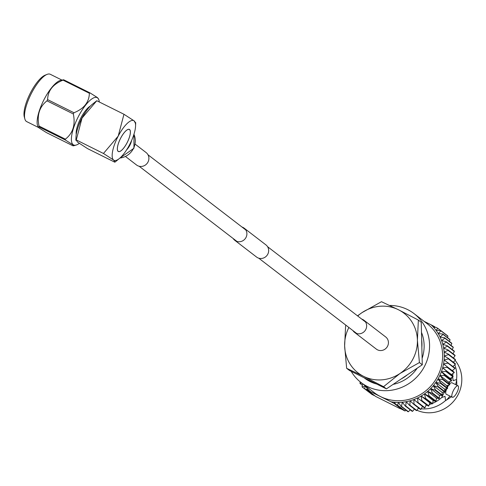 <?xml version="1.0" encoding="UTF-8"?>
<svg xmlns="http://www.w3.org/2000/svg" width="486" height="486" viewBox="0 0 486 486"><rect width="100%" height="100%" fill="white"/><g stroke="black" fill="none" stroke-linecap="round" stroke-linejoin="round"><path stroke-width="0.73" d="M242.004 227.041A7.673 7.26 127.6 0 1 244.154 228.159L265.933 244.895A7.673 7.26 127.6 0 1 267.768 254.221A7.673 7.26 127.6 0 1 256.578 257.058L234.805 240.321A7.673 7.26 127.6 0 1 233.171 238.529M244.154 228.159A7.673 7.26 127.6 0 1 245.995 237.478A7.673 7.26 127.6 0 1 234.805 240.321M361.766 319.108A7.673 7.26 127.6 0 1 363.917 320.225L385.696 336.962A7.673 7.26 127.6 0 1 387.53 346.287A7.673 7.26 127.6 0 1 376.346 349.124L354.567 332.388A7.673 7.26 127.6 0 1 352.939 330.595M363.917 320.225A7.673 7.26 127.6 0 1 365.758 329.551A7.673 7.26 127.6 0 1 354.567 332.388M452.812 370.186A32.216 30.497 127.6 0 1 452.873 371.14M452.903 373.54A32.216 30.497 127.6 0 1 452.867 374.39A32.216 30.497 127.6 0 1 452.739 376.036M455.582 384.59A14.319 4.538 116.5 0 0 456.64 379.475L453.183 380.684L452.636 377.081M444.344 392.232L441.634 397.597A32.216 30.497 127.6 0 1 432.607 403.362M431.72 403.726A32.216 30.497 127.6 0 1 429.782 404.419A32.216 30.497 127.6 0 1 429.247 404.589M427.036 405.178A32.216 30.497 127.6 0 1 425.967 405.397M441.634 397.597L445.012 396.321L445.577 400.628A14.319 4.538 116.5 0 0 449.884 396.035M357.496 315.827L362.046 312.613L381.467 301.697L398.429 309.746L418.367 320.08L417.401 340.176L419.412 362.568L399.99 373.479L383.551 386.68L363.607 376.346L346.646 368.303L344.635 345.911A37.641 35.636 127.6 0 1 348.881 327.479M357.714 315.991A37.641 35.636 127.6 0 1 362.046 312.613A37.641 35.636 127.6 0 1 398.429 309.746A37.641 35.636 127.6 0 1 417.401 340.176A37.641 35.636 127.6 0 1 399.99 373.479A37.641 35.636 127.6 0 1 363.607 376.346A37.641 35.636 -52.4 0 1 344.635 345.911L345.607 325.808L346.105 325.341M458.025 385.811A6.391 2.023 116.5 0 0 453.541 390.276A6.391 2.023 116.5 0 0 452.326 397.25A6.391 2.023 116.5 0 0 456.81 392.785A6.391 2.023 116.5 0 0 458.025 385.811L451.95 382.78A6.391 2.023 116.5 0 0 449.599 384.068M448.766 385.112A6.391 2.023 116.5 0 0 447.466 387.251A6.391 2.023 116.5 0 0 447.357 387.457M456.64 379.475L456.846 385.222M414.042 313.61L427.109 323.652A43.467 41.146 127.6 0 1 437.522 376.492A43.467 41.146 127.6 0 1 380.514 396.564A43.467 41.146 127.6 0 1 374.123 392.573L361.062 382.531A43.467 41.146 -52.4 0 0 424.454 366.444A43.467 41.146 -52.4 0 0 414.042 313.61A43.467 41.146 -52.4 0 0 389.59 305.451M351.178 371.334A43.467 41.146 -52.4 0 0 361.062 382.531M364.099 377.774L364.488 378.072A37.841 35.824 -52.4 0 0 376.656 384.025M393.095 384.396A37.841 35.824 -52.4 0 0 417.201 368.188M401.15 378.977A37.841 35.824 -52.4 0 0 407.547 374.676L386.419 388.885L364.676 378.053A37.841 35.824 -52.4 0 0 371.255 381.334M416.97 410.281A32.216 30.497 -52.4 0 0 458.019 394.832A32.216 30.497 -52.4 0 0 455.084 360.314M451.421 396.801L445.577 400.628M418.227 408.38A32.216 30.497 -52.4 0 0 419.339 408.574M421.222 408.805A32.216 30.497 -52.4 0 0 445.498 400.567M444.745 391.509L446.239 388.83M438.967 377.209A45.174 42.762 -52.4 0 0 439.866 375.399L442.843 379.116A48.582 45.988 127.6 0 1 442.734 379.323A48.582 45.988 127.6 0 1 442.625 379.53L437.989 378.983A45.174 42.762 -52.4 0 0 438.967 377.209M370.077 391.37A45.174 42.762 -52.4 0 1 367.58 388.812L366.237 389.565L364.67 388.843L365.156 385.829A45.174 42.762 -52.4 0 0 367.58 388.812L367.471 390.143L390.951 401.764A45.174 42.762 -52.4 0 0 394.535 402.238A45.174 42.762 -52.4 0 0 398.435 402.402A45.174 42.762 -52.4 0 0 402.353 402.214A45.174 42.762 -52.4 0 0 406.26 401.667A45.174 42.762 -52.4 0 0 410.117 400.774A45.174 42.762 -52.4 0 0 413.902 399.535A45.174 42.762 -52.4 0 0 417.577 397.961L417.978 402.432A48.582 45.988 127.6 0 1 417.553 402.615L424.521 407.973A48.582 45.988 -52.4 0 0 424.946 407.79L426.283 404.656L428.415 406.126A48.582 45.988 -52.4 0 0 428.822 405.907L429.824 402.76L432.145 403.939A48.582 45.988 -52.4 0 0 432.534 403.684L433.196 400.561L435.687 401.436A48.582 45.988 -52.4 0 0 436.051 401.144L436.379 398.077L439.004 398.629A48.582 45.988 -52.4 0 0 439.35 398.307L439.344 395.318L442.078 395.543A48.582 45.988 -52.4 0 0 442.394 395.197L442.066 392.317L444.884 392.208A48.582 45.988 -52.4 0 0 445.17 391.838L444.526 389.098L447.393 388.648A48.582 45.988 -52.4 0 0 447.649 388.253L446.701 385.677L449.593 384.888A48.582 45.988 -52.4 0 0 449.702 384.681A48.582 45.988 -52.4 0 0 449.811 384.469L448.578 382.093L451.458 380.957L444.49 375.599L439.866 375.399A45.174 42.762 -52.4 0 0 441.428 371.675A45.174 42.762 -52.4 0 0 442.655 367.841A45.174 42.762 -52.4 0 0 443.548 363.929A45.174 42.762 -52.4 0 0 444.095 359.968A45.174 42.762 -52.4 0 0 444.289 355.995A45.174 42.762 -52.4 0 0 444.131 352.034A45.174 42.762 -52.4 0 0 443.627 348.128A45.174 42.762 -52.4 0 0 442.776 344.301A45.174 42.762 -52.4 0 0 441.58 340.583A45.174 42.762 -52.4 0 0 440.061 337.011A45.174 42.762 -52.4 0 0 438.22 333.603A45.174 42.762 -52.4 0 0 436.082 330.395A45.174 42.762 -52.4 0 0 433.652 327.412L435.821 327.291L437.801 328.336L436.082 330.395L440.693 330.486L447.661 335.838A48.582 45.988 -52.4 0 1 447.91 336.209L440.942 330.857L438.22 333.603L442.855 334.034L449.823 339.392A48.582 45.988 -52.4 0 1 450.036 339.781L443.068 334.429L440.061 337.011L444.684 337.782L451.652 343.14A48.582 45.988 -52.4 0 1 451.828 343.547L444.86 338.195L441.58 340.583L446.16 341.701L453.128 347.053A48.582 45.988 -52.4 0 1 453.268 347.484L446.3 342.126L442.776 344.301L447.284 345.753L454.252 351.111A48.582 45.988 -52.4 0 1 454.349 351.548L447.381 346.196L443.627 348.128L448.031 349.914L454.999 355.266A48.582 45.988 -52.4 0 1 455.06 355.722L448.092 350.363L444.131 352.034L448.408 354.142L455.376 359.5A48.582 45.988 -52.4 0 1 455.394 359.956L448.426 354.598L444.289 355.995L448.408 358.413L455.376 363.765A48.582 45.988 -52.4 0 1 455.352 364.227L448.384 358.868L444.095 359.968L454.999 368.042A48.582 45.988 -52.4 0 1 454.932 368.497L447.964 363.139L443.548 363.929L454.246 372.276L452.259 370.624L454.932 368.497M442.843 379.116L449.811 384.469M418.367 320.08L421.234 322.279L422.279 364.773L407.547 374.676M419.412 362.568L422.279 364.773M383.551 386.68L386.419 388.885M346.646 368.303L349.513 370.508L364.676 378.053M367.471 390.143L375.648 396.43L399.662 408.459L402.511 409.498M390.951 401.764L394.091 403.398L394.535 402.238L395.616 404.2L403.502 410.257L405.069 410.986L405.968 410.172M364.67 388.843L372.142 394.583L374.578 395.604M395.616 404.2L397.597 405.239L398.435 402.402L401.023 406.369L407.991 411.727A48.582 45.988 -52.4 0 0 408.44 411.703L410.208 409.82M431.155 324.855L434.296 326.489L433.652 327.412A45.174 42.762 -52.4 0 0 431.155 324.855L424.114 321.349M364.901 385.483A45.174 42.762 -52.4 0 0 365.156 385.829L362.283 387.081L369.348 392.439M428.415 406.126L417.577 397.961A45.174 42.762 -52.4 0 0 421.113 396.066A45.174 42.762 -52.4 0 0 424.491 393.867A45.174 42.762 -52.4 0 0 427.668 391.382A45.174 42.762 -52.4 0 0 430.632 388.624A45.174 42.762 -52.4 0 0 433.36 385.623A45.174 42.762 -52.4 0 0 435.814 382.403A45.174 42.762 -52.4 0 0 437.989 378.983L440.68 382.895L447.649 388.253M374.123 395.628L366.237 389.565M434.296 326.489L435.365 327.315M437.801 328.336L440.595 330.48M405.069 410.986L397.597 405.239M402.268 409.686L394.091 403.398M417.553 402.615L413.902 399.535L413.969 403.969L420.937 409.327A48.582 45.988 -52.4 0 1 420.499 409.467L413.531 404.109L410.117 400.774L409.862 405.136L416.83 410.494A48.582 45.988 -52.4 0 1 416.381 410.597L409.412 405.239L406.26 401.667L405.682 405.932L412.65 411.29A48.582 45.988 -52.4 0 1 412.201 411.35L405.233 405.998L402.353 402.214L401.472 406.351L408.44 411.703M401.472 406.351A48.582 45.988 127.6 0 1 401.023 406.369M405.682 405.932A48.582 45.988 127.6 0 1 405.233 405.998M409.862 405.136A48.582 45.988 127.6 0 1 409.412 405.239M413.969 403.969A48.582 45.988 127.6 0 1 413.531 404.109M417.978 402.432L424.946 407.79M432.145 403.939L425.177 398.581L421.113 396.066L421.854 400.549L428.822 405.907M421.854 400.549A48.582 45.988 127.6 0 1 421.447 400.768M435.687 401.436L428.719 396.078L424.491 393.867L425.566 398.332L432.534 403.684M425.566 398.332A48.582 45.988 127.6 0 1 425.177 398.581M439.004 398.629L432.036 393.271L427.668 391.382L429.083 395.792L436.051 401.144M429.083 395.792A48.582 45.988 127.6 0 1 428.719 396.078M442.078 395.543L435.11 390.185L430.632 388.624L432.382 392.955L439.35 398.307M432.382 392.955A48.582 45.988 127.6 0 1 432.036 393.271M444.884 392.208L437.916 386.85L433.36 385.623L435.426 389.839L442.394 395.197M435.426 389.839A48.582 45.988 127.6 0 1 435.11 390.185M447.393 388.648L440.425 383.29L435.814 382.403L438.202 386.479L445.17 391.838M438.202 386.479A48.582 45.988 127.6 0 1 437.916 386.85M440.68 382.895A48.582 45.988 127.6 0 1 440.425 383.29M449.593 384.888L442.625 379.53M451.458 380.957A48.582 45.988 -52.4 0 0 451.64 380.526L450.133 378.369L452.976 376.893L446.008 371.541L441.428 371.675L444.672 375.174L451.64 380.526M444.672 375.174A48.582 45.988 127.6 0 1 444.49 375.599M452.976 376.893A48.582 45.988 -52.4 0 0 453.122 376.456L451.366 374.536L454.143 372.732L447.175 367.373L442.655 367.841L453.122 376.456M446.154 371.097A48.582 45.988 127.6 0 1 446.008 371.541M454.143 372.732A48.582 45.988 -52.4 0 0 454.246 372.276M447.278 366.924A48.582 45.988 127.6 0 1 447.175 367.373M448.031 362.684A48.582 45.988 127.6 0 1 447.964 363.139M448.408 358.413A48.582 45.988 127.6 0 1 448.384 358.868M448.408 354.142A48.582 45.988 127.6 0 1 448.426 354.598M448.031 349.914A48.582 45.988 127.6 0 1 448.092 350.363M447.284 345.753A48.582 45.988 127.6 0 1 447.381 346.196M446.16 341.701A48.582 45.988 127.6 0 1 446.3 342.126M444.684 337.782A48.582 45.988 127.6 0 1 444.86 338.195M442.855 334.034A48.582 45.988 127.6 0 1 443.068 334.429M440.693 330.486A48.582 45.988 127.6 0 1 440.942 330.857M361.712 383.029L360.12 383.527L362.38 385.264M360.12 383.527A48.582 45.988 127.6 0 1 359.907 383.138L360.296 381.923M362.283 387.081A48.582 45.988 127.6 0 1 362.034 386.71L362.726 383.806M412.65 411.29L414.406 409.078M416.83 410.494L418.829 407.468M420.937 409.327L422.607 406.229M452.8 366.663L455.352 364.227M453.001 362.69L455.394 359.956M453.402 357.982L455.06 355.722M453.007 353.735L454.349 351.548M452.223 349.549L453.268 347.484M451.044 345.455L451.828 343.547M449.489 341.476L450.036 339.781M447.563 337.655L447.91 336.209M447.393 386.668L448.098 385.301M448.766 383.964L449.939 381.559M450.759 379.852L451.992 377.409M456.561 379.414A32.216 30.497 -52.4 0 0 454.811 364.743M453.942 362.665A32.216 30.497 -52.4 0 0 453.614 361.991M422.121 358.346A37.841 35.824 -52.4 0 0 421.483 332.388M421.848 347.314A37.841 35.824 -52.4 0 0 421.666 339.738M452.259 370.624L443.548 363.929M451.366 374.536L442.655 367.841M450.133 378.369L441.428 371.675M448.578 382.093L439.866 375.399M446.701 385.677L437.989 378.983M444.526 389.098L435.814 382.403M442.066 392.317L433.36 385.623M439.344 395.318L430.632 388.624M436.379 398.077L427.668 391.382M433.196 400.561L424.491 393.867M429.824 402.76L421.113 396.066M426.283 404.656L417.577 397.961M446.756 388.745A6.391 2.023 116.5 0 0 446.245 394.225L452.326 397.25M118.195 151.322A12.271 3.888 -63.5 0 1 120.558 138.389A12.271 3.888 -63.5 0 1 129.343 129.476A12.271 3.888 -63.5 0 1 129.543 129.604A12.271 3.888 -63.5 0 1 127.18 142.538A12.271 3.888 -63.5 0 1 118.396 151.45A12.271 3.888 -63.5 0 1 118.195 151.322M61.801 80.014L50.271 74.273A26.444 8.377 116.5 0 0 47.087 74.382A26.444 8.377 116.5 0 0 30.983 94.205A26.444 8.377 116.5 0 0 24.871 119.003A26.444 8.377 116.5 0 0 26.256 121.336A26.444 8.377 116.5 0 0 26.7 121.609L38.479 127.478M38.102 127.034L37.671 125.892A26.444 8.377 -63.5 0 1 43.588 100.481A26.444 8.377 -63.5 0 1 60.3 80.451L63.648 79.771A30.363 9.623 116.5 0 0 63.028 80.141C52.998 84.169 47.865 90.663 47.616 99.624A30.363 9.623 116.5 0 0 46.984 100.839C39.433 106.774 36.778 115.176 39.026 126.05A30.363 9.623 116.5 0 0 39.014 126.895L38.108 127.034L38.965 127.879L46.468 132.623L72.815 145.745L73.617 145.8L72.864 144.761L65.361 140.011A30.363 9.623 -63.5 0 1 65.373 139.172C72.924 133.243 75.579 124.835 73.331 113.961A30.363 9.623 -63.5 0 1 73.963 112.746C83.993 108.718 89.132 102.224 89.375 93.263A30.363 9.623 -63.5 0 1 89.995 92.887L97.498 97.631L98.792 99.618A26.444 8.377 116.5 0 0 97.601 97.899A26.444 8.377 116.5 0 0 78.617 116.099A26.444 8.377 116.5 0 0 73.143 144.688A26.444 8.377 116.5 0 0 76.162 145.059A26.444 8.377 116.5 0 0 79.303 143.382M129.586 129.531A12.357 3.918 116.5 0 0 129.379 129.404A12.357 3.918 116.5 0 0 120.534 138.376A12.357 3.918 116.5 0 0 118.153 151.395A12.357 3.918 116.5 0 0 118.359 151.529A12.357 3.918 116.5 0 0 127.204 142.55A12.357 3.918 116.5 0 0 129.586 129.531M126.5 150.028A19.562 18.517 -52.4 0 0 131.603 140.503M129.531 144.816A22.162 7.023 116.5 0 0 135.564 126.099A22.162 7.023 116.5 0 0 134.118 120.862A22.162 7.023 116.5 0 0 118.207 136.11A22.162 7.023 116.5 0 0 113.621 160.07A22.162 7.023 116.5 0 0 119.453 158.454A22.162 7.023 116.5 0 0 129.531 144.816M135.278 122.97L134.118 120.862L123.96 114.265L118.207 136.11L103.457 153.473L113.621 160.07L115.097 162.038L114.781 162.178L87.602 148.643L77.444 142.052L76.278 139.938L82.031 118.092L96.775 100.73L92.109 104.46A22.162 7.023 -63.5 0 0 82.031 118.092A22.162 7.023 -63.5 0 0 75.998 136.815L75.852 140.278M96.775 100.73L123.96 114.265M75.846 140.308L76.278 139.938L103.457 153.473M85.263 112.57A17.472 5.534 116.5 0 0 78.343 126.457M76.229 134.47A17.472 5.534 -63.5 0 1 80.421 118.827A17.472 5.534 -63.5 0 1 90.384 106.051M99.29 101.981A26.444 8.377 116.5 0 0 98.792 99.618M24.871 119.003L24.3 116.926A24.737 7.837 -63.5 0 1 30.023 93.725A24.737 7.837 -63.5 0 1 45.089 75.184L47.087 74.382M89.995 92.887L63.648 79.771M73.963 112.746L47.616 99.624M63.028 80.141L89.375 93.263M65.373 139.172L39.026 126.05M46.984 100.839L73.331 113.961M39.014 126.895L65.361 140.011M135.242 144.214L146.098 152.555A7.843 7.424 127.6 0 1 148.151 161.729A7.843 7.424 127.6 0 1 136.536 164.991L125.686 156.644M133.942 134.294A16.791 15.892 127.6 0 1 133.699 147.993A16.791 15.892 127.6 0 1 119.939 158.035M365.551 322.018L267.561 246.688M245.788 229.951L147.981 154.761M356.718 333.505L258.734 258.175M236.955 241.433L139.154 166.248M128.93 129.276L129.343 129.476M117.989 151.243L118.396 151.45M135.564 126.099L135.709 122.606M119.453 158.454L115.121 162.014M76.162 145.059L73.617 145.8M133.99 134.142L133.948 148.236L119.696 158.248"/></g></svg>
